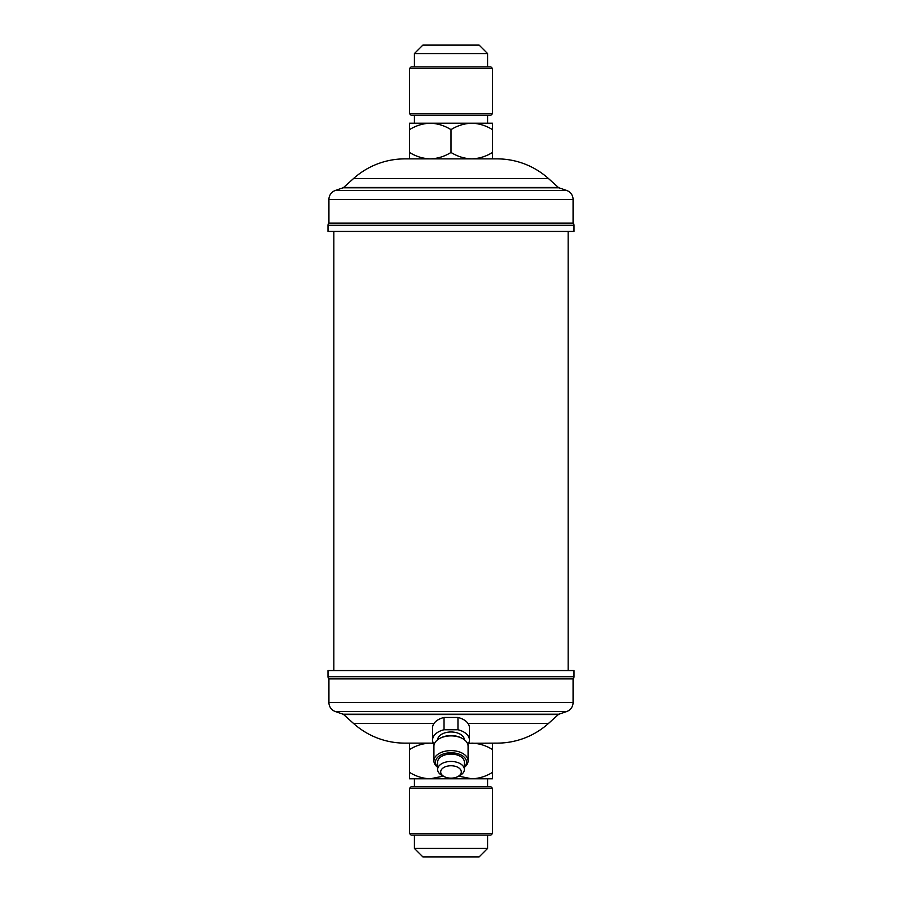 <?xml version="1.0" encoding="UTF-8"?>
<svg xmlns="http://www.w3.org/2000/svg" width="902" height="902" viewBox="0 0 902 902"><rect width="100%" height="100%" fill="white"/><g stroke="black" fill="none" stroke-linecap="round" stroke-linejoin="round"><path stroke-width="1.35" d="M409.508 68.473L411.041 66.928L490.959 66.928L492.492 68.473L409.508 68.473L409.508 113.675L492.492 113.675L492.492 68.473M492.492 113.675L490.959 115.208L411.041 115.208L409.508 113.675M422.869 45.1L479.131 45.1L487.587 53.556L414.413 53.556L422.869 45.1M558.394 187.481A1.533 1.533 0 0 0 558.924 187.796L566.648 190.457A9.527 9.527 0 0 1 573.074 199.466L573.074 223.098A3.078 3.078 0 0 1 573.999 225.297L573.999 231.442L328.001 231.442L328.001 225.297A3.078 3.078 0 0 1 328.926 223.098L328.926 199.466A9.527 9.527 0 0 1 335.352 190.457L343.076 187.796A1.533 1.533 0 0 0 343.606 187.481L353.449 178.619A76.873 76.873 0 0 1 404.885 158.876L497.115 158.876A76.873 76.873 0 0 1 548.551 178.619L558.394 187.481L343.606 187.481M461.305 771.943A10.305 6.201 180 0 0 451 765.742A10.305 6.201 180 0 0 440.695 771.943A10.305 6.201 180 0 0 444.224 776.622A10.305 6.201 180 0 0 457.776 776.622A10.305 6.201 180 0 0 461.305 771.943M437.628 769.496A13.372 8.05 0 0 1 451 761.446A13.372 8.05 0 0 1 464.372 769.496L464.372 762.122A13.372 8.05 0 0 0 451 754.072A13.372 8.05 0 0 0 437.628 762.122L437.628 769.496A13.372 8.05 0 0 0 442.205 775.562L444.224 776.622M434.133 744.522A18.446 11.106 0 0 1 432.554 740.023L432.554 727.745A18.446 11.106 0 0 1 444.032 717.462L444.032 729.741L457.968 729.741L457.968 717.462A18.446 11.106 0 0 1 469.446 727.745L469.446 740.023A18.446 11.106 0 0 1 467.867 744.522M437.628 739.753A13.372 8.05 0 0 1 451 731.973A13.372 8.05 0 0 1 464.372 739.753M437.628 767.298A17.082 10.283 0 0 1 433.918 760.893L433.918 746.157A17.082 10.283 0 0 1 439.77 738.411L440.774 737.881A15.548 9.358 0 0 1 461.226 737.881L462.23 738.411A17.082 10.283 0 0 1 468.082 746.157L468.082 760.893A17.082 10.283 0 0 1 464.372 767.298M439.77 738.411A17.082 10.283 0 0 1 462.23 738.411M433.918 760.893A17.082 10.283 0 0 1 451 750.611A17.082 10.283 0 0 1 468.082 760.893M437.628 766.892A15.548 9.358 0 0 1 435.452 762.122A15.548 9.358 0 0 1 451 752.764A15.548 9.358 0 0 1 466.548 762.122A15.548 9.358 0 0 1 464.372 766.892M492.492 833.527L490.959 835.072L411.041 835.072L409.508 833.527L492.492 833.527L492.492 788.325L409.508 788.325L411.041 786.792L490.959 786.792L492.492 788.325M487.587 848.444L479.131 856.9L422.869 856.9L414.413 848.444L487.587 848.444L487.587 835.072M573.999 676.703L573.999 670.558L328.001 670.558L328.001 676.703L573.999 676.703A3.078 3.078 0 0 1 573.074 678.902L328.926 678.902A3.078 3.078 0 0 1 328.001 676.703M328.926 678.902L328.926 702.534A9.527 9.527 0 0 0 335.352 711.543L343.076 714.204L558.924 714.204L566.648 711.543A9.527 9.527 0 0 0 573.074 702.534L573.074 678.902M343.076 714.204A1.533 1.533 0 0 1 343.606 714.519L558.394 714.519A1.533 1.533 0 0 1 558.924 714.204M468.634 743.282L497.115 743.124A76.873 76.873 0 0 0 548.551 723.381L558.394 714.519M443.31 776.137L430.254 778.798C422.937 778.539 416.014 776.396 409.508 772.371L409.508 749.539C416.002 745.526 422.925 743.383 430.254 743.124L404.885 743.124A76.873 76.873 0 0 1 353.449 723.381L343.606 714.519M568.159 670.558L568.159 231.442M333.841 670.558L333.841 231.442M409.508 772.371L409.508 778.798L471.746 778.798L458.678 776.137M409.508 743.124L409.508 749.539M492.492 772.371C486.031 776.385 479.12 778.527 471.746 778.798L492.492 778.798L492.492 743.124M471.746 743.124C479.03 743.372 485.952 745.514 492.492 749.539M430.254 743.124L433.366 743.282M457.968 729.741A18.446 11.106 0 0 1 469.446 740.023M464.372 769.496A13.372 8.05 0 0 1 459.794 775.562L457.776 776.622M432.554 740.023A18.446 11.106 0 0 1 444.032 729.741M457.968 717.462L444.032 717.462M573.074 223.098L328.926 223.098M409.508 129.629C416.002 125.603 422.925 123.461 430.254 123.202L409.508 123.202L409.508 158.876M451 129.629C457.461 125.615 464.372 123.473 471.746 123.202L430.254 123.202C437.571 123.461 444.483 125.603 451 129.629L451 152.461C444.506 156.474 437.583 158.617 430.254 158.876C422.937 158.617 416.014 156.474 409.508 152.461M492.492 129.629L492.492 123.202L471.746 123.202C479.03 123.45 485.952 125.592 492.492 129.629L492.492 152.461C486.031 156.463 479.12 158.605 471.746 158.876C464.462 158.628 457.539 156.486 451 152.461M492.492 158.876L492.492 152.461M558.924 187.796L343.076 187.796M328.926 702.534L573.074 702.534M335.352 711.543L566.648 711.543M467.969 723.381L548.551 723.381M353.449 723.381L434.031 723.381M548.551 178.619L353.449 178.619M566.648 190.457L335.352 190.457M573.074 199.466L328.926 199.466M573.999 225.297L328.001 225.297M414.413 66.928L414.413 53.556M414.413 115.208L414.413 123.202M409.508 833.527L409.508 788.325M414.413 835.072L414.413 848.444M414.413 786.792L414.413 778.798M487.587 786.792L487.587 778.798M487.587 115.208L487.587 123.202M487.587 66.928L487.587 53.556"/></g></svg>
